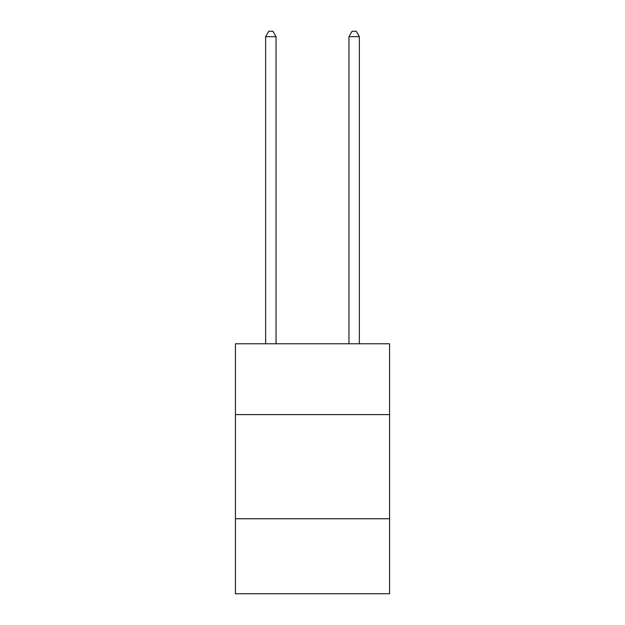 <?xml version="1.0" encoding="UTF-8"?>
<svg xmlns="http://www.w3.org/2000/svg" width="625" height="625" viewBox="0 0 625 625"><rect width="100%" height="100%" fill="white"/><g stroke="black" fill="none" stroke-linecap="round" stroke-linejoin="round"><path stroke-width="0.94" d="M235.43 414.609L389.57 414.609L389.57 343.789L235.43 343.789L235.43 593.75L389.57 593.75L389.57 518.758L235.43 518.758M389.57 518.758L389.57 414.609M276.047 343.789L276.047 36.664L265.633 36.664L265.633 343.789M265.633 36.664L268.758 31.25L272.922 31.25L276.047 36.664M359.367 343.789L359.367 36.664L348.953 36.664L348.953 343.789M348.953 36.664L352.078 31.25L356.242 31.25L359.367 36.664"/></g></svg>
